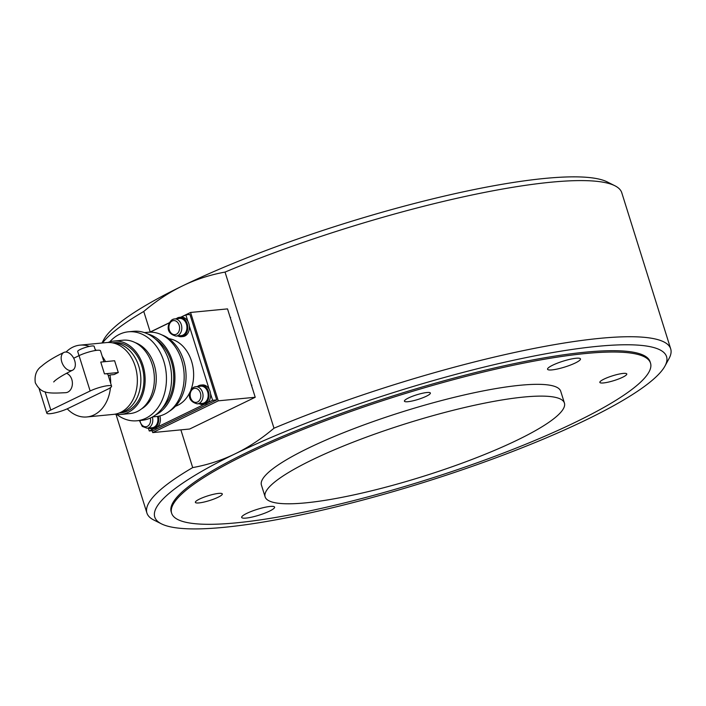 <?xml version="1.0" encoding="UTF-8"?>
<svg xmlns="http://www.w3.org/2000/svg" width="706" height="706" viewBox="0 0 706 706"><rect width="100%" height="100%" fill="white"/><g stroke="black" fill="none" stroke-linecap="round" stroke-linejoin="round"><path stroke-width="1.06" d="M650.517 363.131L650.102 361.807A250.921 44.354 162.6 0 0 499.751 366.785A250.921 44.354 162.6 0 0 246.473 452.705A250.921 44.354 162.6 0 0 171.214 511.876L171.629 513.209A250.921 44.354 162.6 0 0 236.281 522.846A250.921 44.354 162.6 0 0 505.505 452.255A250.921 44.354 162.6 0 0 650.517 363.131A250.921 44.354 162.6 0 0 585.865 353.494A250.921 44.354 162.6 0 0 316.641 424.085A250.921 44.354 162.6 0 0 171.629 513.209M150.21 332.014L143.768 311.461C156.238 300.888 169.166 292.363 182.563 285.877C195.95 279.391 210.114 274.793 225.046 272.084L273.981 428.215C261.502 438.788 248.574 447.313 235.186 453.799C221.799 460.286 207.635 464.892 192.694 467.593L180.877 429.875M225.046 272.084A274.449 48.52 -17.4 0 1 614.908 185.766L607.231 181.91A268.174 47.408 162.6 0 0 182.563 285.877A268.174 47.408 162.6 0 0 103.747 339.692L101.938 343.019M614.908 185.766A274.449 48.52 -17.4 0 1 621.774 192.747L670.7 348.879A274.449 48.52 162.6 0 0 273.981 428.215M102.485 342.966A274.449 48.52 -17.4 0 1 143.768 311.461M192.694 467.593A274.449 48.52 162.6 0 0 146.919 513.024A274.449 48.52 162.6 0 0 153.784 520.004L161.462 523.861A268.174 47.408 -17.4 0 1 235.186 453.799A268.174 47.408 -17.4 0 1 526.95 357.439A268.174 47.408 -17.4 0 1 664.946 366.079A268.174 47.408 -17.4 0 1 424.835 482.083A268.174 47.408 -17.4 0 1 161.462 523.861M664.946 366.079L669.05 358.533A274.449 48.52 162.6 0 0 670.7 348.879M524.011 397.028A156.829 27.728 162.6 0 0 355.745 441.153A156.829 27.728 162.6 0 0 265.112 496.847A156.829 27.728 162.6 0 0 305.521 502.875A156.829 27.728 162.6 0 0 473.788 458.759A156.829 27.728 162.6 0 0 564.421 403.055A156.829 27.728 162.6 0 0 524.011 397.028M564.421 403.055L560.723 391.274A156.829 27.728 162.6 0 0 520.313 385.247A156.829 27.728 162.6 0 0 352.056 429.363A156.829 27.728 162.6 0 0 261.423 485.066L265.112 496.847M575.302 362.981A17.253 3.053 -17.4 0 1 557.89 368.894A17.253 3.053 -17.4 0 1 547.547 369.229A17.253 3.053 -17.4 0 1 552.727 365.17A17.253 3.053 -17.4 0 1 570.139 359.257A17.253 3.053 -17.4 0 1 580.473 358.913A17.253 3.053 -17.4 0 1 575.302 362.981M246.844 513.35A17.253 3.053 -17.4 0 1 264.256 507.446A17.253 3.053 -17.4 0 1 274.599 507.102A17.253 3.053 -17.4 0 1 269.418 511.17A17.253 3.053 -17.4 0 1 252.007 517.083A17.253 3.053 -17.4 0 1 241.673 517.419A17.253 3.053 -17.4 0 1 246.844 513.35M622.551 377.295A14.111 2.497 -17.4 0 1 608.298 382.123A14.111 2.497 -17.4 0 1 599.844 382.405A14.111 2.497 -17.4 0 1 604.08 379.078A14.111 2.497 -17.4 0 1 618.324 374.242A14.111 2.497 -17.4 0 1 626.778 373.959A14.111 2.497 -17.4 0 1 622.551 377.295M199.595 499.045A14.111 2.497 -17.4 0 1 213.847 494.218A14.111 2.497 -17.4 0 1 222.302 493.935A14.111 2.497 -17.4 0 1 218.066 497.262A14.111 2.497 -17.4 0 1 203.822 502.098A14.111 2.497 -17.4 0 1 195.368 502.372A14.111 2.497 -17.4 0 1 199.595 499.045M426.3 396.251A13.608 2.409 -17.4 0 1 412.569 400.911A13.608 2.409 -17.4 0 1 404.414 401.185A13.608 2.409 -17.4 0 1 408.492 397.972A13.608 2.409 -17.4 0 1 422.232 393.313A13.608 2.409 -17.4 0 1 430.378 393.039A13.608 2.409 -17.4 0 1 426.3 396.251M180.727 317.232L190.576 312.458L227.517 308.893L255.219 397.266L189.667 429.019L152.725 432.593L152.134 430.704M149.928 332.155L169.378 322.73M190.576 312.458L218.278 400.831L152.725 432.593M255.219 397.266L218.278 400.831M61.784 361.957A9.884 6.257 -115.8 0 1 63.937 352.435A9.884 6.257 -115.8 0 1 74.712 360.704A9.884 6.257 -115.8 0 1 72.55 370.218A9.884 6.257 -115.8 0 1 61.784 361.957M66.479 373.315A9.884 7.448 84.5 0 1 71.818 379.501A9.884 7.448 84.5 0 1 65.879 392.668C46.402 393.701 40.966 393.321 35.3 382.776C34.312 375.363 36.43 369.82 41.645 366.14C46.746 361.675 54.177 357.112 63.937 352.435M168.91 338.686A34.506 25.998 84.5 0 1 191.582 361.278A34.506 25.998 84.5 0 1 190.894 389.959M161.921 334.926A40.772 30.729 84.5 0 1 183.639 360.351A40.772 30.729 84.5 0 1 169.299 411.289M144.448 332.614L148.084 332.261A42.342 31.911 84.5 0 1 181.654 360.122A42.342 31.911 84.5 0 1 156.229 416.558L152.593 416.902M147.66 333.912A42.342 31.911 84.5 0 1 172.414 361.013A42.342 31.911 84.5 0 1 155.496 415.013M155.373 339.03A40.772 30.729 84.5 0 1 171.32 361.543A40.772 30.729 84.5 0 1 162.089 408.518M109.765 341.863A44.699 33.685 84.5 0 1 128.36 331.802L133.496 331.308A44.699 33.685 84.5 0 1 168.928 360.713A44.699 33.685 84.5 0 1 142.091 420.282L136.955 420.776A44.699 33.685 84.5 0 1 116.781 414.466M128.36 331.802A44.699 33.685 84.5 0 1 163.792 361.207A44.699 33.685 84.5 0 1 136.955 420.776M135.181 342.613A35.282 26.59 84.5 0 1 154.164 364.684A35.282 26.59 84.5 0 1 141.579 408.862M107.974 342.481A36.853 27.772 84.5 0 1 113.719 341.095L122.959 340.204A36.853 27.772 84.5 0 1 152.178 364.446A36.853 27.772 84.5 0 1 130.045 413.566L120.814 414.466A36.853 27.772 84.5 0 1 114.901 414.201M113.719 341.095A36.853 27.772 84.5 0 1 142.939 365.337A36.853 27.772 84.5 0 1 120.814 414.466M112.298 342.807L113.869 342.657A35.282 26.59 84.5 0 1 141.844 365.867A35.282 26.59 84.5 0 1 120.664 412.904L119.085 413.054M112.581 342.86A35.282 26.59 84.5 0 1 138.764 366.167A35.282 26.59 84.5 0 1 119.358 412.948M66.073 352.038A36.068 27.181 84.5 0 1 79.937 345.146L106.615 342.569A36.068 27.181 84.5 0 1 135.208 366.299A36.068 27.181 84.5 0 1 113.551 414.378L86.873 416.955A36.068 27.181 84.5 0 1 67.229 408.827M79.937 345.146A36.068 27.181 84.5 0 1 89.371 346.408M95.151 349.461A36.068 27.181 84.5 0 1 96.378 350.37M102.273 356.459A36.068 27.181 84.5 0 1 105.521 361.613M95.469 350.494L94.163 346.319A8.622 1.527 162.6 0 0 91.939 345.984A8.622 1.527 162.6 0 0 82.69 348.411A8.622 1.527 162.6 0 0 77.704 351.482L79.01 355.656M187.893 321.398L185.846 314.858L189.949 314.461L216.716 399.887L153.361 430.589L149.257 430.987L148.348 428.092M108.318 375.769L109.995 374.957L114.098 374.559L118.299 372.521L114.61 360.74L100.755 362.072L104.453 373.862A13.335 2.356 -17.4 0 1 107.886 374.374L111.574 386.156A13.335 2.356 -17.4 0 1 107.577 389.297L68.253 408.35A13.335 2.356 -17.4 0 1 54.794 412.913A13.335 2.356 -17.4 0 1 46.808 413.178A13.335 2.356 -17.4 0 1 50.806 410.036L90.139 390.983A13.335 2.356 -17.4 0 1 103.588 386.42A13.335 2.356 -17.4 0 1 111.574 386.156M109.995 374.957A36.068 27.181 84.5 0 1 110.683 383.287M110.454 387.656A36.068 27.181 84.5 0 1 86.873 416.955M190.002 392.051A34.506 25.998 84.5 0 1 175.441 406.259M207.767 402.641L212.612 400.284L210.564 393.754M209.126 389.147L189.332 325.995M212.612 400.284L216.716 399.887M185.846 314.858L181.001 317.206M169.308 322.871L150.149 332.147M149.257 430.987L154.102 428.639M157.517 426.98L204.352 404.291M103.932 361.772L100.499 350.803A13.335 2.356 162.6 0 0 92.512 351.067A13.335 2.356 162.6 0 0 79.054 355.63L73.689 358.233M104.453 373.862L118.299 372.521M158.294 416.266A9.725 7.325 84.5 0 1 152.328 428.807A9.725 7.325 84.5 0 1 148.86 428.039M159.883 415.913A9.725 7.325 84.5 0 1 153.979 428.648L152.328 428.807M197.451 386.526A9.725 7.325 84.5 0 1 200.716 385.105L202.357 384.946A9.725 7.325 84.5 0 1 210.061 391.345A9.725 7.325 84.5 0 1 204.228 404.3L202.587 404.459A9.725 7.325 84.5 0 1 199.11 403.691M200.716 385.105A9.725 7.325 84.5 0 1 208.42 391.503A9.725 7.325 84.5 0 1 202.587 404.459M176.218 318.768A9.725 7.325 84.5 0 1 179.483 317.347L181.124 317.188A9.725 7.325 84.5 0 1 188.829 323.586A9.725 7.325 84.5 0 1 182.995 336.55L181.354 336.709A9.725 7.325 84.5 0 1 177.877 335.941M179.483 317.347A9.725 7.325 84.5 0 1 187.187 323.745A9.725 7.325 84.5 0 1 181.354 336.709M197.345 403.867A8.622 6.504 -95.5 0 0 199.057 403.382A8.622 6.504 -95.5 0 0 202.525 392.368A8.622 6.504 -95.5 0 0 195.686 386.694L193.762 387.241C189.482 389.774 185.201 400.831 197.345 403.867L202.481 403.373A8.622 6.504 -95.5 0 0 207.661 391.874A8.622 6.504 -95.5 0 0 200.822 386.2L195.686 386.694A8.622 6.504 -95.5 0 0 193.982 387.179M139.444 420.538L142.241 426.415L147.095 428.207L152.231 427.712A8.622 6.504 -95.5 0 0 157.464 416.408M176.112 336.109A8.622 6.504 -95.5 0 0 177.824 335.624A8.622 6.504 -95.5 0 0 181.292 324.61A8.622 6.504 -95.5 0 0 174.453 318.935L172.52 319.483C168.249 322.024 163.969 333.073 176.112 336.109L181.248 335.615A8.622 6.504 -95.5 0 0 186.428 324.116A8.622 6.504 -95.5 0 0 179.589 318.441L174.453 318.935A8.622 6.504 -95.5 0 0 172.749 319.421M79.054 355.63L90.139 390.983M45.087 391.777L50.806 410.036M197.565 402.005A7.06 5.321 84.5 0 1 190.576 397.76A7.06 5.321 84.5 0 1 193.418 388.75A7.06 5.321 84.5 0 1 200.407 392.995A7.06 5.321 84.5 0 1 197.565 402.005M147.095 428.207A8.622 6.504 -95.5 0 0 148.807 427.73A8.622 6.504 -95.5 0 0 152.372 417.034M150.352 418.058A7.06 5.321 84.5 0 1 147.316 426.353A7.06 5.321 84.5 0 1 139.973 420.485M176.332 334.256A7.06 5.321 84.5 0 1 169.343 330.002A7.06 5.321 84.5 0 1 172.185 320.992A7.06 5.321 84.5 0 1 179.174 325.245A7.06 5.321 84.5 0 1 176.332 334.256M116.005 414.378L146.919 513.024M53.797 381.92L53.788 381.937C53.25 382.334 56.303 378.178 72.55 370.218M46.808 413.178L39.086 388.529M251.892 385.202L251.451 385.247M230.659 317.453L230.218 317.488"/></g></svg>
